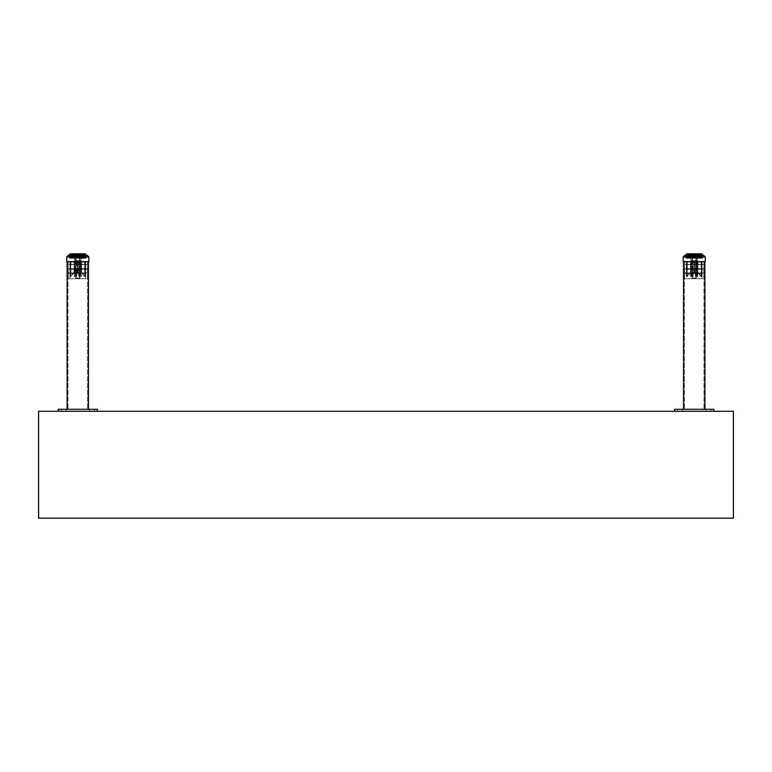 <?xml version="1.0" encoding="UTF-8"?>
<svg xmlns="http://www.w3.org/2000/svg" width="772" height="772" viewBox="0 0 772 772"><rect width="100%" height="100%" fill="white"/><g stroke="black" fill="none" stroke-linecap="round" stroke-linejoin="round"><path stroke-width="0.58" stroke-dasharray="3.86 2.9" d="M733.4 411.283L38.6 411.283L38.6 518.176L733.4 518.176L733.4 411.283M696.296 258.273L691.982 258.273L696.296 258.273M696.296 272.526L691.982 272.526L696.296 272.526M701.005 261.631L686.578 261.631L692.474 261.853L692.474 272.593L692.378 258.273L696.035 258.273L692.465 258.273L695.948 258.273L692.465 258.273L692.465 272.526L695.948 272.526L690.602 272.497L697.811 272.497L693.69 272.497L692.455 276.714L690.67 276.714L692.301 272.497L690.583 272.497L686.569 276.714L691.104 272.497M692.484 278.103L696.035 278.103L692.484 278.103M692.117 278.103L696.431 278.103L692.117 278.103M703.205 272.854L684.639 272.854L703.205 272.854M703.205 269.283L684.639 269.283L703.205 269.283M685.208 273.568L703.765 273.568L685.208 273.568M685.208 278.74L703.765 278.74L685.208 278.74M685.208 264.304L703.765 264.304L685.208 264.304M703.205 268.579L684.639 268.579L703.205 268.579M703.205 264.564L684.639 264.564L703.205 264.564M703.852 272.854L683.953 272.854L703.852 272.854M701.574 278.74L686.366 278.74L701.574 278.74M695.91 261.631L687.398 261.631L697.984 261.631L696.325 261.631L697.743 261.853L697.743 276.714L695.958 276.714L694.723 272.497M692.455 276.714L692.088 261.631L697.338 261.631L683.162 261.631L683.162 256.931L705.251 256.931L683.162 256.931L705.251 256.931L705.251 261.631L683.162 261.631L705.251 261.631L697.357 261.631L697.406 272.593L701.227 276.704L701.227 261.853L701.198 276.714L701.844 276.714L697.83 272.497L692.465 272.526L692.484 261.853L690.641 261.853L690.67 276.714M690.448 261.631L686.366 261.853L690.67 261.853L690.66 272.497L690.66 261.853L690.641 272.497L690.66 261.853L686.366 261.853L691.075 261.853L691.075 276.714L692.899 276.714L693.893 272.497M687.398 261.631L690.901 261.853L690.901 272.593L690.959 261.631L701.835 261.631L687.215 261.631L695.476 261.631L687.022 261.853L687.022 276.714L686.482 276.714L686.366 261.853L686.366 278.74L702.047 278.74L686.366 278.74L686.771 261.631L686.848 276.501M692.899 276.714L692.938 261.631L701.391 261.853L701.391 276.714L701.931 276.714L702.047 261.853L697.743 261.853L697.753 272.497L697.753 261.853L697.753 272.497L697.763 261.853L701.565 261.853L701.565 276.501M691.143 272.497L694.52 272.497L695.514 276.714L697.338 276.714L697.338 261.853L695.939 261.853L695.939 272.593L697.048 276.501L697.048 261.853L701.835 261.631L701.844 276.714M692.088 261.631L692.214 272.497M690.959 276.501L690.959 261.853L690.429 261.631L692.301 261.853L692.301 272.526L693.69 272.497M696.817 272.497L691.423 272.497L696.817 272.526M687.331 276.501L687.331 261.853L691.258 261.853L691.258 272.497M697.743 276.714L696.112 272.516L696.112 261.853L696.112 276.501M696.817 260.627L691.423 260.627L696.817 260.627M691.046 260.627L697.57 260.627L691.046 260.627M691.046 258.273L697.57 258.273L691.046 258.273M686.636 258.273L702.259 258.273L686.636 258.273M685.295 255.146L685.295 257.414L703.118 257.414L685.295 257.414L703.118 257.414L685.295 257.414L685.295 255.146L702.588 255.146M703.466 255.146L684.938 255.146M703.601 261.631L684.214 261.631L703.601 261.631M684.561 268.579L704.46 268.579L684.561 268.579M703.446 264.304L684.388 264.304L703.446 264.304M697.367 260.627L690.843 260.627L697.367 260.627M697.367 258.273L690.843 258.273L697.367 258.273M700.001 253.824L699.2 253.824L699.548 258.273L701.941 258.273L690.805 258.273L690.988 253.824L689.927 254.113L689.599 258.273L689.657 254.113L688.991 254.113L689.135 258.273L689.898 258.273L689.599 255.146M689.386 254.113L691.133 253.824L690.95 257.983L691.78 257.983L691.683 253.824L691.78 257.983L695.263 258.273M696.807 253.824L696.276 254.113L696.46 258.273L691.982 258.273L697.367 257.983L697.116 254.113L697.946 253.824L696.383 253.824L696.807 258.273L696.122 257.983L696.122 254.113L696.865 254.113L694.79 253.824L695.234 258.273L694.289 258.273M695.234 253.824L695.157 258.273L697.57 258.273L690.843 258.273L695.167 258.273M698.149 255.146L698.264 258.273L695.89 258.273M696.73 253.824L696.73 258.273L697.705 257.983L697.695 254.113L698.477 254.113L698.197 258.273L700.281 257.983L700.252 255.146M690.033 254.113L689.927 257.983L692.32 258.273L691.548 257.983L691.548 254.113L691.548 257.983L690.824 257.983L690.824 254.113L689.772 254.113L689.927 257.983L690.988 258.273L690.988 253.824L690.274 254.113L690.149 258.273L687.196 257.983L687.534 255.146M688.981 255.146L689.203 258.273L688.904 255.146L688.865 258.273L688.161 257.983L688.653 253.824L688.035 253.824L688.084 258.273L687.196 257.983L687.659 253.824L686.54 254.113L687.09 253.824L686.848 257.983L687.553 258.273L686.212 257.983L686.781 258.273L686.626 255.146M686.192 255.146L686.472 258.273L686.327 254.113L686.694 258.273L686.877 253.824L686.212 254.113L686.675 253.824L686.597 258.273L686.25 255.146M686.964 255.146L687.205 258.273L689.213 258.273L687.784 257.983L688.334 257.983L688.334 255.146M687.833 255.146L687.389 257.983L687.157 254.113L688.942 253.824L689.213 258.273L692.667 257.983L692.667 255.146M700.86 253.824L701.42 254.113L701.14 257.983L700.86 253.824L700.947 258.273M701.603 255.146L701.603 257.983L701.603 254.113L701.738 258.273L702.192 257.983L701.632 258.273L701.748 254.113L701.208 253.824L701.179 258.273L701.787 257.983L701.323 253.824L702.163 254.113L701.652 253.824L701.719 258.273L701.43 253.824L702.009 254.113L702.047 257.983L702.095 254.113L701.362 253.824M700.281 253.824L700.812 254.113L700.86 258.273M699.538 254.113L698.264 253.824L699.548 253.824M697.28 253.824L698.158 254.113L698.158 257.983L697.087 258.273L698.805 257.983L698.515 253.824L697.878 258.273L698.583 257.983L699.065 254.113L698.322 254.113M692.523 253.824L694.79 253.824M689.213 253.824L688.701 257.983L689.29 257.983L689.319 254.113L688.643 254.113L688.923 258.273L689.599 253.824L688.518 253.824M687.369 253.824L687.929 253.824L687.871 258.273L688.441 253.824L687.823 253.824M686.549 253.824L686.25 257.983L686.26 254.113L687.051 253.824L686.993 257.983L687.553 258.273L687.051 253.824M686.597 258.273L686.675 253.824L686.549 258.273M686.819 253.824L686.327 257.983L686.511 254.113L687.341 253.824L687.061 257.983L686.81 255.146M693.391 254.113L693.179 258.273L692.416 257.983L692.725 254.113L691.857 254.113L692.252 257.983L691.297 257.983L691.297 255.146M696.383 253.824L696.46 258.273L696.431 257.385L691.982 257.385L696.431 257.385L691.982 257.385L696.431 257.385L696.431 258.273L691.982 258.273L696.431 258.273L694.076 257.983L693.922 253.824L693.883 257.983L693.179 257.983L694.153 257.983L694.153 254.113L694.153 257.983L694.877 258.273L693.256 258.273L697.57 258.273L690.843 258.273L693.246 258.273L692.32 258.273L692.291 254.113L692.513 257.983L693.256 258.273L692.88 254.113L693.179 257.983L693.372 254.113M697.878 253.824L698.158 257.983L698.158 254.113M699.278 253.824L699.5 257.983L698.515 258.273L700.04 257.983L699.76 253.824L699.432 257.983L699.654 254.113M701.941 258.273L702.057 254.113L702.009 257.983L701.044 258.273L701.179 253.824L701.352 257.983L702.202 257.983L701.941 253.824M698.38 255.146L698.38 257.983L697.425 258.273L697.589 255.146M693.372 255.146L693.623 258.273L694.337 257.983L694.337 255.146M688.981 257.983L689.599 257.983L689.608 254.113L690.602 254.113L690.708 257.983L690.033 257.983L691.065 257.983L691.065 255.146M690.361 255.146L690.361 257.983L689.695 257.983L689.608 254.113L690.506 253.824L690.535 258.273L689.83 257.983L689.83 255.146M694.925 257.385L690.332 257.385L694.925 257.385L694.925 256.246L698.071 256.246L698.071 257.385M698.071 256.246L694.925 256.246M697.348 256.246L697.348 257.385M693.478 256.246L693.478 257.385M690.332 256.246L690.332 257.385M691.065 256.246L691.065 257.385M692.32 278.316L696.219 278.316L692.32 278.316M77.161 258.273L80.394 258.273L80.24 255.146M77.161 272.526L80.018 272.526L77.161 272.526M78.319 258.273L75.965 258.273L78.319 258.273M78.319 278.103L75.965 278.103L78.319 278.103M78.426 278.103C84.148 278.103 69.962 278.103 78.426 278.103L75.569 278.103L78.426 278.103M75.067 272.854L87.361 272.854L75.067 272.854M75.067 269.283L87.361 269.283L75.067 269.283M80.52 273.568L68.235 273.568L80.52 273.568M80.52 278.74L68.235 278.74L80.52 278.74M80.52 264.304L68.235 264.304L80.52 264.304M75.067 268.579L87.361 268.579L75.067 268.579M75.067 264.564L87.361 264.564L75.067 264.564M74.865 272.854L88.047 272.854L74.865 272.854M75.559 278.74L85.634 278.74L75.559 278.74M74.73 272.497L74.546 261.631L79.062 261.631L70.609 261.853L70.609 276.714L70.069 276.714L74.17 272.497L81.417 272.497L74.17 272.497M79.622 272.497L79.728 261.631L79.526 272.593L80.635 276.501L80.635 261.853L85.422 261.631L79.728 261.631L80.925 261.853L80.925 276.714L79.101 276.714L78.107 272.497M84.785 261.631L76.524 261.631L84.997 261.853L84.978 276.714L85.518 276.714L81.398 272.497L85.431 276.714L81.398 272.497L79.699 272.497L81.33 276.714L79.545 276.714L78.31 272.497L74.189 272.497L80.896 272.497M75.859 261.631L70.165 261.631L75.859 261.631L74.662 261.853L74.662 276.714L76.486 276.714L77.48 272.497M79.062 261.631L70.609 261.853L70.59 276.704L74.585 272.497M74.488 272.593L74.488 261.853L79.275 261.853L79.275 276.501M75.974 272.497L75.974 261.853L69.953 261.853L74.952 261.853L74.662 276.714M75.675 261.631L69.953 261.853L74.556 261.853L70.271 261.631L70.339 276.501M79.728 261.631L85.634 261.853L79.526 261.853L79.516 272.535L76.052 272.526L79.526 272.593M85.518 276.714L85.518 261.853L81.349 261.853L85.422 261.631L85.248 276.501M76.061 272.593L76.061 261.853L76.061 272.593L74.952 276.501M76.997 272.497L80.578 272.497L76.997 272.526M84.978 276.714L81.002 272.497M84.997 276.704L84.997 261.853L76.09 261.631L84.602 261.631L77.422 261.631L81.041 261.631L80.857 272.497M76.997 260.627L80.578 260.627L76.997 260.627M78.754 260.627L74.43 260.627L78.754 260.627M79.12 253.824L78.744 258.273L85.509 258.273L85.528 253.824M80.095 258.273L69.741 258.273L80.095 258.273M80.336 255.146L68.882 255.146L80.336 255.146M75.154 255.146L86.705 255.146L75.154 255.146M87.062 255.146L68.534 255.146M80.944 261.631L66.749 261.631L80.944 261.631M74.942 261.631L87.786 261.631L74.942 261.631M80.722 268.579L67.54 268.579L80.722 268.579M74.99 264.304L87.612 264.304L74.99 264.304M76.833 260.627L81.156 260.627L76.833 260.627M76.833 258.273L81.156 258.273L74.43 258.273L79.622 258.273L75.193 258.273L75.366 255.146M77.296 258.273L79.535 258.273L77.296 258.273M73.736 253.824L73.803 258.273L85.055 258.273L85.518 253.824L85.808 257.983L85.181 258.273L85.779 257.983L85.219 258.273L84.91 253.824L85.596 254.113L85.596 257.983L84.611 258.273M74.305 258.06L74.392 253.824L73.62 254.113L73.523 257.983L74.575 258.273L71.41 258.273L72.269 258.273L71.622 253.824L71.864 258.273L71.458 253.824L71.41 258.273L70.078 258.273L70.927 258.273L70.59 255.146M70.416 253.824L70.677 258.273L69.847 257.983L69.847 254.113L70.406 253.824L69.779 254.113L70.098 258.273L69.798 254.113L70.464 253.824L69.847 257.983L70.262 253.824L69.991 257.983L70.532 258.273L70.358 253.824L69.798 254.113L70.059 258.273L85.846 258.273L69.741 258.273L70.078 253.824L70.976 253.824L70.252 254.113L70.792 253.824L70.464 258.273L69.914 257.983L69.914 254.113L70.136 258.273M69.847 254.113L69.779 257.983L69.991 254.113L70.001 257.983L70.792 258.273L70.078 257.983L70.078 255.146M70.426 254.113L70.513 257.983L70.242 254.113L71.719 253.824L71.14 253.824L71.14 258.273L70.252 257.983L70.271 254.113L69.991 257.983L73.803 258.273L73.108 257.983L73.022 253.824L70.184 254.113L70.098 257.983L70.387 254.113L70.397 257.983L71.622 258.273L70.976 257.983L70.976 254.113L75.193 253.824M85.75 255.146L85.75 257.983L85.219 253.824L85.123 258.273L85.808 257.983L85.788 254.113L84.91 253.824L85.123 258.273L83.868 258.273L84.389 257.983L84.177 253.824L85.036 254.113L84.553 257.983L84.611 254.113L83.965 253.824L84.167 257.983L82.797 258.273L83.299 257.983L83.077 253.824L83.299 257.983L82.401 258.273L85.673 257.983L85.489 254.113L85.808 257.983L85.74 254.113L85.306 258.273L85.808 257.983L85.808 255.146L85.325 258.273L85.509 254.113L85.46 257.983L84.862 257.983L84.949 253.824L85.673 254.113L85.673 257.983L85.779 254.113L85.499 258.273M79.97 253.824L79.477 253.824L79.477 258.273L78.049 257.983L78.078 253.824L78.821 253.824L78.744 258.273L73.485 258.273L73.195 254.113L73.958 254.113L74.122 258.273L73.292 257.983L74.093 258.273L73.842 254.113L74.575 253.824M73.678 254.113L73.417 257.983L72.568 257.983L73.485 258.273L73.311 253.824L72.722 258.273L71.95 257.983L72.24 253.824L72.79 258.273L72.52 255.146M76.11 253.824L76.467 257.983L74.768 257.983L74.633 254.113L75.839 254.113L75.502 257.983L76.206 257.983L76.467 253.824L75.724 254.113L75.54 258.273L80.018 258.273L74.537 258.273M71.246 253.824L70.242 254.113M69.847 257.983L70.513 254.113M73.022 253.824L74.392 253.824M77.509 253.824L78.377 253.824M79.275 254.113L80.143 254.113L80.047 258.273L80.828 257.983L80.674 253.824L81.398 254.113L81.533 258.273L82.305 257.983L82.102 253.824L82.865 253.824M82.17 255.146L82.276 258.273L82.382 254.113L82.865 258.273L83.579 257.983L83.318 253.824L84.167 254.113L84.341 258.273M84.447 253.824L84.129 258.273M83.058 258.273L83.337 254.113L83.694 257.983L83.694 254.113L83.058 253.824L83.916 253.824M81.465 253.824L80.867 253.824L82.073 254.113L81.967 257.983L81.012 258.273L82.401 258.273L81.784 258.273L82.479 257.983L82.565 253.824L81.784 258.273L74.43 258.273L81.156 258.273L74.43 258.273L81.156 258.273L81.156 260.627L74.43 260.627L81.156 260.627L74.43 260.627L81.156 260.627L81.156 258.273M79.68 253.824L79.584 257.983L81.176 257.983L79.709 257.983L79.709 254.113L80.317 253.824L80.317 258.273L80.394 253.824L80.22 257.983L81.745 257.983L81.736 254.113L81.745 257.983L80.954 257.983L80.954 254.113M78.609 254.113L78.609 257.983L77.876 258.273L78.117 254.113L78.628 254.113M74.189 257.983L74.72 253.824L74.189 254.113L74.189 257.983M77.605 254.113L77.924 257.983L76.37 257.983L76.37 254.113L77.21 253.824L77.152 257.983L77.847 257.983L77.847 254.113L77.354 254.113L77.21 258.273L76.978 255.146M83.077 253.824L83.839 254.113L83.839 257.983L82.536 258.273M84.659 254.113L83.916 257.983L83.916 254.113L84.399 257.983L84.659 254.113M85.152 257.983L85.152 254.113M85.123 258.273L85.596 254.113L85.055 253.824L85.055 258.273M83.637 257.983L83.637 254.113L83.608 257.983L83.627 254.113L84.167 257.983L83.579 257.983M78.464 253.824L78.377 258.273L79.217 257.983L79.217 254.113L80.085 254.113L80.085 257.983L79.381 257.983L79.381 254.113M78.233 257.983L77.74 257.983L77.74 254.113L78.233 254.113L78.233 257.983M75.945 254.113L76.833 254.113L76.766 257.983L76.1 257.983L75.878 254.113L76.582 254.113L76.843 258.273L77.547 257.983L77.74 254.113M75.839 255.146L76.11 258.273L74.72 258.273L75.202 254.113L75.135 257.983L74.537 257.983L74.537 254.113L75.27 258.273L75.878 257.983L75.878 254.113M71.748 255.146L71.719 257.983L71.7 255.146L71.719 257.983L72.288 257.983L72.529 253.824L72.23 257.983L72.877 257.983L72.877 254.113L72.288 254.113L71.892 257.983L71.671 254.113L72.288 254.113M71.458 253.824L71.188 257.983L73.292 257.983M71.429 258.273L70.551 257.983L70.551 254.113L71.034 257.983L70.551 254.113L71.14 253.824L71.14 258.273L70.956 253.824M78.426 257.385L75.569 257.385L78.426 257.385M73.794 257.385L81.793 257.385L73.794 257.385L73.794 256.246L76.621 256.246L76.621 257.385M76.621 256.246L73.794 256.246M80.626 256.246L80.626 257.385M81.793 256.246L81.793 257.385M78.966 256.246L78.966 257.385M74.971 256.246L74.971 257.385M78.368 278.316L75.781 278.316L78.368 278.316M79.883 258.273L75.569 258.273L79.883 258.273M79.883 272.526L75.569 272.526L79.883 272.526M76.071 278.103L79.622 278.103L76.071 278.103M75.704 278.103L80.018 278.103L75.704 278.103M86.792 272.854L68.235 272.854L86.792 272.854M86.792 269.283L68.235 269.283L86.792 269.283M68.795 273.568L87.361 273.568L68.795 273.568M68.795 278.74L87.361 278.74L68.795 278.74M68.795 264.304L87.361 264.304L68.795 264.304M86.792 268.579L68.235 268.579L86.792 268.579M86.792 264.564L68.235 264.564L86.792 264.564M87.439 272.854L67.54 272.854L87.439 272.854M85.171 278.74L69.953 278.74L85.171 278.74M76.09 261.631L76.042 276.714L74.257 276.714L74.257 261.853L74.247 272.497L74.112 261.853L74.112 272.593L70.435 276.501L70.156 261.853L70.156 276.714L74.691 272.497M78.155 272.593L78.368 261.853L74.662 261.631L79.912 261.631L70.802 261.853L79.545 261.853L79.545 276.714M79.497 261.631L81.041 261.853L81.041 276.501M78.31 272.497L79.699 272.497L79.699 261.853L78.368 261.853L78.368 272.593M80.404 272.497L75.019 272.497L80.404 272.526M74.112 272.593L74.228 261.853L74.228 272.497M74.556 276.501L74.556 261.853L75.878 261.853L75.888 272.526L74.257 276.714M76.042 276.714L77.277 272.497M84.785 276.714L84.602 261.631L75.801 261.853L75.801 272.497M84.602 261.631L84.669 276.501M77.644 272.497L77.432 261.853L80.925 261.631L84.814 261.853L81.099 261.853L81.099 272.593M80.404 260.627L75.019 260.627L80.404 260.627M66.749 256.931L88.838 256.931L66.749 256.931L88.838 256.931L88.838 261.631L66.749 261.631M87.188 261.631L67.801 261.631L87.188 261.631M68.148 268.579L88.047 268.579L68.148 268.579M87.033 264.304L67.975 264.304L87.033 264.304M79.429 258.273L76.052 258.273L79.429 258.273M82.102 253.824L83.096 254.113L83.009 257.983L82.382 257.983L83.019 257.983L81.465 258.273L81.745 255.146L81.745 257.983L81.012 258.273L81.282 254.113L81.967 254.113L81.012 253.824L81.253 258.137M83.444 255.146L83.482 258.273L84.216 257.983L84.167 255.146M77.876 258.273L73.272 258.273L74.122 258.273L73.842 254.113L74.334 253.959M72.761 258.273L70.821 258.273M70.194 258.273L69.914 255.146M74.295 254.113L74.295 257.983L75.193 258.273M76.11 258.273L76.766 258.273M77.47 255.146L77.711 258.273L81.639 257.983L81.639 255.146M75.704 258.273L80.018 258.273L75.704 258.273M72.973 255.146L73.186 258.273L72.896 255.146L72.52 257.983L72.79 253.824L71.381 254.113L71.458 258.273M70.435 257.983L70.638 253.824M69.953 257.983L70.349 253.824L69.905 257.983M71.999 253.824L71.738 257.983L71.41 255.146M73.186 253.824L72.906 257.983L73.774 258.273M71.246 258.273L71.14 253.824L70.551 257.983L70.532 254.113L71.227 254.113L70.918 257.983L71.719 258.273M72.346 254.113L72.105 258.273L71.42 257.983L71.4 254.113L71.979 254.113L71.921 257.983L72.568 257.983M73.842 254.113L73.205 254.113L73.186 257.983L73.842 257.983L73.842 254.113L73.948 257.983L74.652 257.983L74.411 254.113M77.711 258.273L76.254 257.983L76.264 253.824M81.012 253.824L81.292 257.983L80.877 254.113M84.177 253.824L84.843 254.113L84.804 257.983L84.148 254.113M84.466 255.146L84.447 258.273L84.727 254.113L84.534 258.273L85.036 255.146M84.785 258.273L85.055 255.146M79.12 255.146L79.323 258.273L80.095 257.983L80.095 255.146M75.704 257.385L80.018 257.385L75.704 257.385M80.935 257.385L73.929 257.385L80.935 257.385L80.935 256.246L81.668 256.246L81.668 257.385M81.668 256.246L80.935 256.246M78.522 256.246L78.522 257.385M74.652 256.246L74.652 257.385M73.929 256.246L73.929 257.385M77.075 256.246L77.075 257.385M75.907 278.316L79.805 278.316L75.907 278.316M92.042 409.285L94.493 409.285L92.042 409.285M92.042 411.283L94.493 411.283L92.042 411.283M63.545 409.285L61.094 409.285L63.545 409.285M63.545 411.283L61.094 411.283L63.545 411.283M97.388 411.283L97.388 409.285L97.388 411.283L97.388 409.285L58.199 409.285L97.388 409.285L58.199 409.285L58.199 411.283L97.388 411.283L58.199 411.283L97.388 411.283L58.199 411.283L58.199 409.285L58.199 411.283M88.481 409.285L67.106 409.285L88.481 409.285M77.798 409.285L68.032 409.285L77.798 409.285M77.798 261.631L67.106 261.631L77.798 261.631M693.574 272.526L696.431 272.526L693.574 272.526M694.732 258.273L692.378 258.273L694.732 258.273M694.732 278.103L692.378 278.103L694.732 278.103M694.839 278.103C700.551 278.103 686.376 278.103 694.839 278.103L691.982 278.103L694.839 278.103M691.48 272.854L703.765 272.854L691.48 272.854M691.48 269.283L703.765 269.283L691.48 269.283M696.933 273.568L684.639 273.568L696.933 273.568M696.933 278.74L684.639 278.74L696.933 278.74M696.933 264.304L684.639 264.304L696.933 264.304M691.48 268.579L703.765 268.579L691.48 268.579M691.48 264.564L703.765 264.564L691.48 264.564M691.278 272.854L704.46 272.854L691.278 272.854M695.476 261.631L687.003 261.853L687.003 276.704L690.901 272.593M690.429 261.631L692.272 261.631M691.075 276.714L691.075 261.853L692.474 261.853L692.378 272.497M694.52 272.497L697.772 272.497L697.753 261.853L701.661 261.853L701.931 276.714M690.998 272.497L686.482 276.714M693.41 272.497L696.981 272.497L693.41 272.526M695.939 272.593L695.958 276.714M697.83 272.497L701.661 276.501M701.198 261.631L701.41 276.704L697.415 272.497M693.632 272.593L694.047 261.631L697.454 261.631L697.27 272.497M692.474 272.593L691.365 276.501M693.41 260.627L696.981 260.627L693.41 260.627M695.167 260.627L690.843 260.627L695.167 260.627M696.508 258.273L686.154 258.273L696.508 258.273M691.355 261.631L704.199 261.631L691.355 261.631M697.135 268.579L683.953 268.579L697.135 268.579M691.403 264.304L704.025 264.304L691.403 264.304M693.246 260.627L697.57 260.627L693.246 260.627M687.341 258.273L687.061 254.113L687.234 258.273L686.26 257.983M686.395 254.113L686.588 257.983L687.369 258.273L687.331 255.146M687.871 258.273L687.871 253.824L687.929 258.273L687.138 257.983L687.09 253.824L686.665 257.983L689.135 258.273L688.421 257.983L688.421 254.113L688.991 254.113L688.991 257.983L690.506 258.273M690.033 257.983L690.216 253.824L688.923 253.824L688.942 258.273L688.084 257.983L688.865 258.273M689.464 258.273L690.216 258.273L689.521 257.983L689.521 254.113L689.898 258.273L701.044 258.273L701.323 253.824L701.565 257.983M701.42 254.113L701.748 257.983L701.487 254.113L701.487 257.983L699.76 258.273L699.992 254.113L700.58 254.113L700.58 257.983L699.731 258.273M701.208 258.273L702.153 257.983L702.153 254.113L702.095 257.983L701.024 258.273M687.659 253.824L687.823 257.983L688.132 254.113L688.441 258.273M702.086 255.146L702.153 257.983L701.864 253.824L701.999 257.983L701.758 254.113L701.082 257.983L700.947 253.824M700.754 253.824L700.136 253.824M693.536 253.824L693.767 257.983L692.783 257.983L692.88 253.824L695.157 253.824L695.234 257.983L695.997 257.983L695.997 255.146M692.677 253.824L691.953 253.824M689.898 253.824L687.833 254.113L687.833 257.983L686.713 257.983L686.578 254.113M689.686 254.113L690.467 253.824M691.905 255.146L691.905 257.983L692.619 257.983L692.619 254.113L691.953 258.273L691.172 257.983L691.046 254.113L691.915 254.113L691.76 257.983L691.76 255.146M697.705 255.146L697.705 257.983L698.892 257.983L698.892 254.113L698.197 253.824L698.38 257.983L699.027 257.983L699.027 255.146M699.712 255.146L700.107 257.983L700.107 254.113L699.77 257.983L699.027 257.983M700.542 253.824L700.542 258.273L700.484 253.824M701.487 254.113L701.468 257.983L700.754 258.273L700.58 254.113L700.6 257.983L699.972 258.273M699.278 258.273L700.05 257.983L699.76 253.824L700.58 254.113L700.58 257.983L701.256 254.113L700.754 258.273M697.946 253.824L698.042 257.983L698.708 257.983L698.805 254.113L698.708 257.983M697.811 254.113L697.946 258.273L697.367 257.983L697.367 254.113L696.798 254.113L697.116 257.983L696.161 257.983L696.161 255.146M694.877 253.824L694.646 257.983L694.858 254.113L694.858 257.983L695.533 258.273L695.746 254.113L695.746 257.983L696.508 257.983L696.46 253.824M690.207 257.385L698.206 257.385L690.207 257.385L690.207 256.246L693.034 256.246L693.034 257.385M693.034 256.246L690.207 256.246M697.029 256.246L697.029 257.385M698.206 256.246L698.206 257.385M695.379 256.246L695.379 257.385M691.374 256.246L691.374 257.385M694.781 278.316L692.194 278.316L694.781 278.316M708.455 409.285L710.906 409.285L708.455 409.285M708.455 411.283L710.906 411.283L708.455 411.283M679.958 409.285L677.507 409.285L679.958 409.285M679.958 411.283L677.507 411.283L679.958 411.283M713.801 411.283L713.801 409.285L713.801 411.283L713.801 409.285L674.612 409.285L713.801 409.285L674.612 409.285L674.612 411.283L713.801 411.283L674.612 411.283L713.801 411.283L674.612 411.283L674.612 409.285L674.612 411.283M704.894 409.285L683.519 409.285L704.894 409.285M694.202 409.285L703.967 409.285L694.202 409.285M694.202 261.631L704.894 261.631L694.202 261.631M685.208 262.065L703.765 262.065L685.208 262.065M686.752 276.501L686.752 261.853L690.65 261.853L690.496 272.593L690.525 261.853L686.569 261.853L686.569 276.714M687.215 261.631L687.215 276.714M701.082 276.501L701.082 261.853L697.155 261.853L697.155 272.497M691.008 272.593L691.008 261.853L694.559 261.853L694.559 272.497M696.325 261.631L696.199 272.497M692.938 261.631L693.845 261.853L693.854 272.497M692.503 261.631L692.291 272.593M692.291 276.569L692.291 261.853L692.301 276.501M694.781 272.593L694.559 261.853L695.688 261.853L695.688 276.501M696.122 276.569L696.122 272.593M697.444 276.501L697.444 261.853L697.888 272.593M701.922 255.146L702.221 257.983L702.202 254.113M702.221 255.146L701.902 258.273M701.536 253.824L701.816 257.983L702.095 254.113L701.738 258.273M700.802 255.146L700.542 258.273M696.865 255.146L696.865 257.983L696.633 255.146M695.234 255.146L695.022 257.983L695.533 257.983L695.533 254.113L695.63 257.983L697.232 257.983L697.695 254.036M693.555 255.146L693.555 257.983L692.88 257.983L692.88 255.146M688.933 254.113L688.933 257.983L688.556 255.146M687.784 257.983L687.341 254.113L687.833 254.113L687.852 257.983L688.421 257.983M687.215 257.983L687.215 254.113M689.309 257.983L689.299 254.113L689.386 257.983M699.48 255.146L699.48 257.983L699.432 254.113L699.422 257.983L700.358 257.983L700.329 254.113L700.58 257.983L700.59 255.146M701.41 255.146L701.41 257.983M700.281 257.983L700.281 255.146L700.301 257.983L699.548 258.273M699.104 257.983L699.422 254.113M695.022 255.146L695.022 257.983L694.53 257.983L694.53 255.146M700.329 253.824L700.281 258.273M80.52 262.065L68.235 262.065L80.52 262.065M74.083 272.593L74.083 261.853L70.069 261.853L70.069 276.714M79.284 276.559L79.101 261.853L79.101 276.714M76.524 261.631L76.486 276.714M78.146 272.497L78.146 261.853L77.943 272.497M81.571 261.631L81.33 276.714M70.744 276.501L70.802 261.631M81.504 261.853L81.504 272.593L81.475 261.853M77.441 272.497L77.441 261.853L77.432 272.593M84.814 276.704L84.814 261.853L84.843 276.501M80.336 257.414L68.882 257.414L80.336 257.414M83.058 254.113L83.019 255.146M72.008 254.113L71.979 257.983M73.292 254.113L73.485 258.273M79.005 254.113L78.821 257.983L79.487 257.983L79.005 254.113M80.597 254.113L81.05 257.983L80.597 254.113M85.586 254.113L85.306 258.273L85.808 255.146M85.74 254.113L85.596 255.146M85.634 257.983L85.663 254.113M84.64 257.983L84.64 254.113L84.785 257.983M84.602 257.983L84.602 254.113M82.401 255.146L82.305 257.983M72.973 257.983L73.62 257.983L73.62 254.113M82.064 257.983L81.784 253.824L81.784 258.273M68.795 262.065L87.361 262.065L68.795 262.065M85.152 276.501L85.431 261.853L85.431 276.714M70.995 261.631L70.918 276.501M81.552 261.631L79.786 261.853L79.786 272.497M74.594 272.593L74.594 261.853L74.845 272.497M80.992 272.593L80.992 261.853L80.742 272.497M79.912 261.631L79.699 276.501M79.709 276.569L79.709 272.593M77.219 272.593L77.219 261.853L75.888 261.853L75.878 272.593M75.878 276.569L75.878 261.853L75.888 276.501M69.412 257.414L86.705 257.414L69.412 257.414M77.663 255.146L77.663 257.983L78.445 257.983L78.445 255.146M76.003 255.146L76.003 257.983L76.766 257.983L76.766 255.146M74.411 255.146L74.411 257.983L75.135 257.983L75.135 255.146M73.62 257.983L73.62 255.146M72.288 257.983L72.288 255.146M71.516 253.824L71.227 257.983L71.198 255.146M70.397 257.983L70.397 255.146M69.779 257.983L69.779 255.146M72.935 254.113L73.485 253.824M75.492 257.983L75.347 254.113L75.492 257.983M77.142 257.983L76.959 254.113L77.142 257.983M81.967 257.983L81.967 254.113M83.299 257.983L83.299 254.113M85.19 255.146L84.91 258.273M85.374 255.146L85.374 257.983M84.669 255.146L84.669 257.983L84.148 257.983M83.665 255.146L83.665 257.983L83.019 257.983M80.935 255.146L80.935 257.983L80.703 255.146M79.333 255.146L79.333 257.983L78.628 257.983L78.628 255.146M74.334 258.137L73.851 255.146M70.059 254.113L70.281 258.273M70.58 257.983L70.58 254.113M72.5 257.983L72.462 254.113M82.614 257.983L82.614 254.113M84.206 254.113L84.216 257.983M85.383 253.824L85.808 257.983M85.518 257.983L85.518 254.113L85.219 258.273M83.086 257.983L83.067 254.113M82.382 254.113L82.102 258.273L81.494 253.824M83.559 258.273L83.559 253.824M696.933 262.065L684.639 262.065L696.933 262.065M695.688 276.559L695.514 261.853L695.514 276.714M694.568 272.593L694.568 261.853L694.356 272.497M696.141 261.631L696.026 272.497M697.772 272.497L697.917 261.853L697.917 272.593M693.845 272.593L693.845 261.853L694.057 272.497M687.186 276.704L687.186 261.853L687.157 276.501M701.256 276.501L701.256 261.853L697.512 261.853L697.512 272.593M692.716 276.559L692.716 261.853L692.725 276.501M686.646 257.983L686.983 253.824M686.665 254.113L686.964 257.983L687.659 258.273M690.361 254.113L690.361 257.983L691.046 257.983L691.046 254.113L690.361 254.113M693.565 254.113L693.565 257.983L694.26 257.983L694.26 254.113L693.565 254.113M694.453 254.113L695.9 254.113L695.9 257.983L694.453 257.983L694.453 254.113M696.865 254.113L696.865 257.983L697.463 257.983L697.463 254.113L696.865 254.113M699.123 254.113L699.712 254.113L699.712 257.983L699.123 257.983L699.123 254.113M702.153 254.113L702.153 257.983M687.611 254.113L687.611 257.983L687.611 254.113M688.412 254.113L688.306 257.983L688.942 258.273M688.363 257.983L688.363 254.113M698.38 257.983L698.38 254.113M698.197 253.824L698.477 257.983L697.57 258.273L697.57 260.627L697.57 258.273M699.712 257.983L699.712 254.113M699.75 254.113L699.75 257.983L698.94 258.273M700.773 257.983L700.773 254.113L700.484 258.273M701.565 254.113L701.516 258.273M702.221 257.983L701.719 253.824M702.086 254.113L702.086 257.983L701.632 253.824L702.221 254.113M702.047 257.983L702.047 254.113M701.709 254.113L701.709 257.983L701.43 253.824M699.422 257.983L698.795 257.983L698.708 254.113M688.701 257.983L688.942 253.824M687.205 253.824L686.848 257.983M686.848 254.113L686.8 257.983M686.945 255.146L686.945 257.983L686.327 257.983M686.491 257.983L686.684 254.113M686.404 255.146L686.819 258.273M686.366 257.983L686.366 254.113M687.389 254.113L687.36 257.983M687.398 257.983L687.398 254.113M687.177 257.983L687.177 254.113L687.157 257.983L687.823 258.273M691.982 258.273L692.194 278.316L691.982 258.273M696.431 258.273L696.219 278.316L696.431 258.273L697.126 258.273M696.035 278.103L696.035 258.273L696.035 278.103M692.378 278.103L692.378 258.273L692.378 278.103M703.765 272.854L703.765 269.283L704.46 268.579L703.765 269.283L703.765 272.854M684.639 272.854L684.639 269.283L683.953 268.579L684.639 269.283L684.639 272.854M703.765 278.74L703.765 273.568L704.46 272.854L703.765 273.568L703.765 278.74M684.639 278.74L684.639 273.568L683.953 272.854L684.639 273.568L684.639 278.74M703.765 264.304L704.199 261.631L703.765 264.304M684.639 264.304L684.214 261.631L684.639 264.304M703.765 268.579L704.025 264.304L703.765 268.579M684.639 268.579L684.388 264.304L684.639 268.579M702.047 261.853L702.047 278.74L702.047 261.853M691.423 260.627L691.423 272.497L691.423 260.627M696.981 260.627L696.981 272.497L696.981 260.627M690.843 258.273L690.843 260.627L690.843 258.273M685.295 257.414L686.154 258.273L685.295 257.414M703.118 257.414L702.259 258.273L703.118 257.414L703.118 255.146L703.118 257.414M695.948 258.273L695.948 272.526L695.948 258.273M686.752 253.824L686.752 258.273M686.221 257.983L686.221 254.113M691.606 258.273L690.95 258.273M694.79 258.273L694.086 258.273M696.383 258.273L695.688 258.273M699.48 254.113L699.48 257.983L698.65 258.273M700.619 254.113L700.619 257.983L699.866 258.273M701.072 253.824L701.072 258.273M701.941 257.983L701.922 254.113M696.807 258.273L697.463 258.273M700.262 257.983L699.972 253.824M75.569 258.273L75.781 278.316L75.569 257.385L75.569 272.526L75.569 258.273L74.874 258.273M80.018 258.273L79.805 278.316L80.018 258.273M79.622 278.103L79.622 258.273L79.622 278.103M75.965 278.103L75.965 258.273L75.965 278.103M87.361 272.854L87.361 269.283L88.047 268.579L87.361 269.283L87.361 272.854M68.235 272.854L68.235 269.283L67.54 268.579L68.235 269.283L68.235 272.854M87.361 278.74L87.361 273.568L88.047 272.854L87.361 273.568L87.361 278.74M68.235 278.74L68.235 273.568L67.54 272.854L68.235 273.568L68.235 278.74M87.361 264.304L87.786 261.631L87.361 264.304M68.235 264.304L67.801 261.631L68.235 264.304M87.361 268.579L87.612 264.304L87.361 268.579M68.235 268.579L67.975 264.304L68.235 268.579M69.953 261.853L69.953 278.74L69.953 261.853M85.634 261.853L85.634 278.74L85.634 261.853M81.359 261.853L81.34 272.497L81.359 261.853M74.237 261.853L74.237 272.497L74.247 261.853M75.019 260.627L75.019 272.497L75.019 260.627M80.578 260.627L80.578 272.497L80.578 260.627M74.43 258.273L74.43 260.627L74.43 258.273M68.882 257.414L69.741 258.273L68.882 257.414L68.882 255.146L68.882 257.414M86.705 257.414L85.846 258.273L86.705 257.414L86.705 255.146L86.705 257.414M76.052 258.273L76.052 272.526L76.052 258.273M79.535 258.273L79.535 272.526L79.535 258.273M71.95 257.983L71.95 254.113M72.722 258.273L72.211 258.273M73.195 257.983L73.195 254.113M78.078 253.824L78.783 253.824M78.744 258.273L78.04 258.273M83.366 254.113L83.366 257.983M84.071 253.824L84.071 258.273M85.47 257.983L85.47 254.113M84.273 253.824L84.273 258.273M82.865 258.273L83.376 258.273M82.392 257.983L82.392 254.113M80.047 258.273L80.713 258.273M72.25 254.113L72.25 257.983L73.06 258.273M71.159 254.113L71.159 257.983M73.523 257.983L73.803 253.824M85.2 254.113L85.2 257.983M71.314 258.273L71.314 253.824M71.381 254.113L71.671 258.273M74.72 258.273L74.083 258.273M79.477 258.273L78.783 258.273M81.292 258.06L81.292 254.113M82.681 254.113L82.681 257.983L81.813 258.273M83.598 258.273L83.598 253.824M85.248 253.824L85.248 258.273M84.939 254.113L84.659 258.273M81.465 258.273L82.314 258.273M85.412 254.113L85.412 257.983M89.6 409.285L89.6 411.283L89.6 409.285M94.493 409.285L94.493 411.283L94.493 409.285M61.094 409.285L61.094 411.283L61.094 409.285M65.987 409.285L65.987 411.283L65.987 409.285M68.032 261.631L68.032 409.285L68.032 261.631M87.554 261.631L87.554 409.285L87.554 261.631M690.641 261.853L690.641 272.497L690.65 261.853M689.135 258.273L688.624 258.273M689.608 257.983L689.608 254.113M691.953 258.273L691.287 258.273M694.491 253.824L695.196 253.824M695.157 258.273L694.453 258.273M700.841 254.113L700.841 257.983M700.687 253.824L700.687 258.273M700.05 257.983L700.05 254.113M698.795 257.983L698.805 254.113M695.533 253.824L694.829 253.824L695.533 253.824M688.634 254.113L688.634 257.983M687.929 253.824L687.929 258.273M686.926 254.113L687.205 258.273M686.53 254.113L686.53 257.983M689.936 257.983L690.216 253.824M700.021 254.113L700.021 257.983M701.873 257.983L701.594 253.824M687.727 258.273L687.727 253.824M706.013 409.285L706.013 411.283L706.013 409.285M710.906 409.285L710.906 411.283L710.906 409.285M677.507 409.285L677.507 411.283L677.507 409.285M682.4 409.285L682.4 411.283L682.4 409.285M684.446 261.631L684.446 409.285L684.446 261.631M703.967 261.631L703.967 409.285L703.967 261.631M683.519 261.631L683.519 409.285"/><path stroke-width="1.16" d="M38.6 411.283L733.4 411.283L733.4 518.176L38.6 518.176L38.6 411.283M702.588 255.146L685.295 255.146M684.938 255.146L683.162 256.931L705.251 256.931L705.251 261.631L683.162 261.631L683.162 256.931L684.938 255.146L703.466 255.146L705.251 256.931L703.466 255.146M691.297 255.146L691.133 253.824L692.03 253.824L690.535 253.824L690.255 255.146L690.535 253.824L688.402 253.824M691.953 253.824L690.467 253.824M688.518 253.824L687.823 253.824M689.599 255.146L689.724 253.824L691.172 253.824M693.536 253.824L691.133 253.824L692.03 253.824L691.76 255.146M694.124 253.824L694.877 253.824M697.705 255.146L697.425 253.824L695.234 253.824M699.027 255.146L699.104 254.113L697.878 253.824M698.149 255.146L698.814 253.824L700.947 253.824L699.712 254.113L699.712 255.146M702.192 254.113L702.192 255.146L702.192 254.113L701.362 253.824M697.28 253.824L696.73 253.824M692.523 253.824L693.179 253.824M688.441 253.824L687.833 255.146M687.341 253.824L686.53 253.824M687.534 255.146L687.871 253.824M687.553 253.824L686.964 254.113L687.553 253.824M702.086 255.146L701.816 253.824L702.221 255.146M700.252 255.146L700.001 253.824L700.59 255.146M698.38 255.146L697.946 253.824M69.779 255.146L70.349 253.824M74.392 253.824L75.945 254.113M75.366 255.146L75.193 253.824L81.533 253.824M83.347 253.824L82.865 253.824M83.598 253.824L84.534 253.824M83.868 253.824L85.036 254.113L84.669 255.146M81.851 253.824L79.68 253.824M79.97 253.824L78.416 253.824M77.509 253.824L78.464 253.824M85.47 253.824L85.374 255.146M66.749 261.631L66.749 256.931L88.838 256.931L88.838 261.631L66.749 261.631L66.749 256.931L68.534 255.146L87.062 255.146L88.838 256.931L87.062 255.146M80.095 255.146L80.095 254.113L79.275 254.113M78.377 253.824L76.264 253.824M82.314 253.824L81.465 253.824L81.745 255.146L81.465 253.824L83.916 253.824L83.665 255.146M85.808 255.146L85.325 254.113M85.403 253.824L85.75 255.146M84.949 253.824L84.447 253.824M83.019 255.146L82.797 253.824L83.482 253.824M74.122 253.824L70.464 253.824M70.281 253.824L70.127 255.146L70.416 253.824M71.14 253.824L70.783 255.146L71.053 253.824M72.028 253.824L71.748 255.146M73.736 253.824L74.575 253.824L74.411 255.146M76.766 255.146L76.11 253.824M74.537 253.824L75.135 254.113L74.411 254.113M72.288 255.146L72.452 253.824L71.738 254.113M71.198 255.146L71.41 253.824L70.638 253.824M70.078 255.146L70.127 254.113M84.167 255.146L83.916 253.824L84.466 255.146M81.639 255.146L81.639 254.113L80.877 254.113M88.481 261.631L88.481 409.285L88.481 261.631M698.515 253.824L697.463 253.824M698.814 253.824L700.378 253.824M701.208 253.824L700.59 253.824M701.652 253.824L701.922 255.146M704.894 261.631L704.894 409.285L704.894 261.631M58.199 411.283L58.199 409.285L97.388 409.285L97.388 411.283M674.612 411.283L674.612 409.285L713.801 409.285L713.801 411.283M691.065 255.146L691.065 254.113L690.361 254.113L690.361 255.146M688.556 255.146L688.556 254.113L688.981 255.146M688.913 254.113L688.913 255.146L689.213 253.824L689.83 255.146M688.334 255.146L688.334 254.113L687.813 255.146L688.084 253.824M686.993 254.113L686.964 255.146M687.331 255.146L687.794 254.113M686.626 255.146L686.626 254.113L686.404 255.146M686.327 254.113L686.192 255.146M686.25 255.146L686.404 254.113M697.589 255.146L697.589 254.113L696.865 254.113L696.865 255.146M701.941 254.113L701.603 255.146M701.41 255.146L701.41 254.113L701.237 255.146L700.802 254.113L700.802 255.146M695.997 255.146L695.997 254.113L695.234 254.113L695.234 255.146M694.337 255.146L694.337 254.113L693.555 254.113L693.555 255.146M692.667 255.146L692.667 254.113L691.905 254.113L691.905 255.146M686.81 255.146L687.234 253.824M700.262 254.113L700.281 255.146L700.301 254.113M699.065 254.113L699.48 255.146M696.161 255.146L696.161 254.113L696.633 255.146M694.53 255.146L694.53 254.113L695.022 255.146M692.88 255.146L692.88 254.113L693.372 255.146M80.954 254.113L80.935 255.146M80.24 255.146L80.24 254.113L80.703 255.146M79.381 254.113L79.12 255.146M78.628 255.146L78.609 254.113M77.74 254.113L77.47 255.146M76.978 255.146L76.833 254.113L77.605 254.113M75.878 254.113L76.003 255.146M75.135 255.146L75.135 254.113L75.839 254.113L75.839 255.146M78.445 255.146L78.445 254.113L77.663 254.113L77.663 255.146M73.62 255.146L73.62 254.113L72.973 254.113L72.973 255.146M70.397 255.146L70.397 254.113L70.59 255.146M69.914 255.146L69.808 254.113M85.596 255.146L85.306 253.824M85.036 255.146L85.007 254.113M83.444 255.146L83.444 254.113L83.096 255.146L83.086 254.113L82.401 254.113L82.401 255.146M78.628 254.113L79.333 254.113L79.333 255.146M74.295 254.113L73.851 255.146M72.896 254.113L72.52 255.146M71.719 254.113L71.41 255.146M85.055 255.146L85.055 254.113L85.19 255.146M84.167 254.113L84.187 255.146L84.167 254.113M81.745 254.113L82.17 255.146M686.945 254.113L686.945 255.146M78.078 253.824L78.783 253.824M66.749 256.931L68.534 255.146M79.323 253.824L80.008 253.824M76.766 253.824L77.731 253.824M67.106 261.631L67.106 409.285L67.106 261.631M695.533 253.824L694.829 253.824M683.519 261.631L683.519 409.285"/></g></svg>
